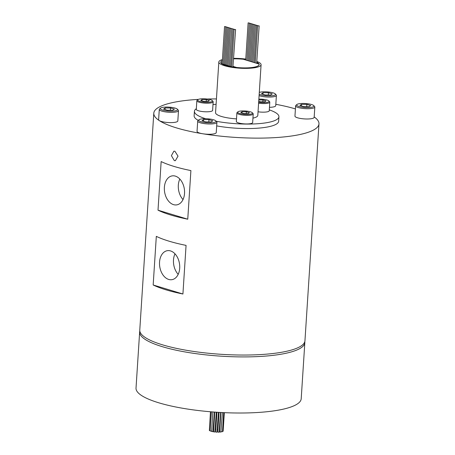 <?xml version="1.0" encoding="UTF-8"?>
<svg xmlns="http://www.w3.org/2000/svg" width="455" height="455" viewBox="0 0 455 455"><rect width="100%" height="100%" fill="white"/><g stroke="black" fill="none" stroke-linecap="round" stroke-linejoin="round"><path stroke-width="0.68" d="M175.38 176.125A14.674 9.982 -98.9 0 0 172.195 175.88A14.674 9.982 -98.9 0 0 164.363 189.616A14.674 9.982 -98.9 0 0 173.531 204.642A14.674 9.982 -98.9 0 0 176.716 204.881A14.674 9.982 -98.9 0 0 184.548 191.151A14.674 9.982 -98.9 0 0 175.38 176.125M179.827 179.042A14.674 9.982 -98.9 0 0 183.024 199.546M259.174 94.282A8.662 1.979 3.7 0 0 272.801 95.652A8.662 1.979 3.7 0 0 275.286 93.929A8.662 1.979 3.7 0 0 269.371 92.103A8.662 1.979 3.7 0 0 260.914 92.046A8.662 1.979 3.7 0 0 259.293 92.428M275.286 93.929L276.168 94.873A9.623 2.195 -176.3 0 1 276.401 95.402A9.623 2.195 -176.3 0 1 273.404 96.784A9.623 2.195 -176.3 0 1 259.083 95.624M311.226 107.306A8.662 1.979 3.7 0 0 313.711 105.583A8.662 1.979 3.7 0 0 307.796 103.757A8.662 1.979 3.7 0 0 299.339 103.7A8.662 1.979 3.7 0 0 296.91 104.496A8.662 1.979 3.7 0 0 300.897 106.942A8.662 1.979 3.7 0 0 311.226 107.306M313.711 105.583L314.593 106.527A9.623 2.195 -176.3 0 1 314.826 107.056A9.623 2.195 -176.3 0 1 311.829 108.438A9.623 2.195 -176.3 0 1 301.364 108.216A9.623 2.195 -176.3 0 1 295.619 105.816A9.623 2.195 -176.3 0 1 295.921 105.315L296.91 104.496M213.315 122.571A8.662 1.979 3.7 0 0 215.801 120.848A8.662 1.979 3.7 0 0 209.886 119.028A8.662 1.979 3.7 0 0 201.423 118.965A8.662 1.979 3.7 0 0 199 119.762A8.662 1.979 3.7 0 0 202.987 122.207A8.662 1.979 3.7 0 0 213.315 122.571M215.801 120.848L216.677 121.792A9.623 2.195 -176.3 0 1 216.916 122.321A9.623 2.195 -176.3 0 1 213.918 123.703A9.623 2.195 -176.3 0 1 203.448 123.481A9.623 2.195 -176.3 0 1 197.709 121.081A9.623 2.195 -176.3 0 1 198.005 120.586L199 119.762M174.891 110.918A8.662 1.979 3.7 0 0 177.376 109.194A8.662 1.979 3.7 0 0 171.461 107.374A8.662 1.979 3.7 0 0 162.998 107.312A8.662 1.979 3.7 0 0 160.575 108.108A8.662 1.979 3.7 0 0 164.562 110.554A8.662 1.979 3.7 0 0 174.891 110.918M177.376 109.194L178.252 110.138A9.623 2.195 -176.3 0 1 178.491 110.673A9.623 2.195 -176.3 0 1 175.493 112.055A9.623 2.195 -176.3 0 1 165.023 111.828A9.623 2.195 -176.3 0 1 159.284 109.427A9.623 2.195 -176.3 0 1 159.58 108.933L160.575 108.108M198.374 99.383A82.764 18.9 3.7 0 0 179.577 101.3A82.764 18.9 3.7 0 0 153.796 113.187A82.764 18.9 3.7 0 0 159.25 120.575A9.623 2.195 3.7 0 0 174.828 122.338A9.623 2.195 3.7 0 0 177.825 120.956L178.491 110.673M159.284 109.427L158.619 119.716A9.623 2.195 3.7 0 0 159.25 120.575A82.764 18.9 3.7 0 0 202.731 133.759A9.623 2.195 3.7 0 0 213.253 133.992A9.623 2.195 3.7 0 0 216.25 132.61L216.916 122.321M295.619 105.816L294.954 116.099A9.623 2.195 3.7 0 0 300.698 118.499A9.623 2.195 3.7 0 0 311.163 118.721A9.623 2.195 3.7 0 0 314.16 117.339L314.826 107.056M269.468 107.334A9.623 2.195 3.7 0 0 272.738 107.073A9.623 2.195 3.7 0 0 275.736 105.691L276.401 95.402M225.851 26.748L224.554 26.538L225.851 26.748M227.034 27.107L225.737 26.896L227.034 27.107M228.211 27.471L226.914 27.26L228.211 27.471M229.394 27.835L228.097 27.624L229.394 27.835M230.577 28.193L229.28 27.983L230.577 28.193M231.76 28.557L230.463 28.347L231.76 28.557M233.034 28.921L231.737 28.71L233.034 28.921M234.257 29.296L232.96 29.086L234.257 29.296M235.354 29.626L234.058 29.416L235.354 29.626M232.914 67.027L235.593 29.518M258.918 25.952L257.621 25.742L258.918 25.952M256.665 63.308L259.157 25.838M257.82 25.616L256.523 25.412L257.82 25.616M255.403 24.866L254.106 24.661L255.403 24.866M254.208 24.507L252.912 24.297L254.208 24.507M253.014 24.149L251.717 23.939L253.014 24.149M251.82 23.791L250.523 23.58L251.82 23.791M250.625 23.433L249.329 23.222L250.625 23.433M256.597 25.247L255.3 25.036L256.597 25.247M249.425 23.069L248.129 22.858L249.425 23.069M174.31 160.604L171.404 155.655L173.878 151.168L174.913 151.253L178.019 156.162L175.363 160.678L174.31 160.604M210.147 102.062A7.411 1.695 3.7 0 0 212.275 100.589A7.411 1.695 3.7 0 0 207.213 99.031A7.411 1.695 3.7 0 0 199.972 98.98A7.411 1.695 3.7 0 0 197.897 99.656A7.411 1.695 3.7 0 0 201.309 101.749A7.411 1.695 3.7 0 0 210.147 102.062M212.275 100.589L212.974 101.346A8.179 1.865 -176.3 0 1 213.173 101.795A8.179 1.865 -176.3 0 1 210.625 102.972A8.179 1.865 -176.3 0 1 201.73 102.779A8.179 1.865 -176.3 0 1 196.844 100.743A8.179 1.865 -176.3 0 1 197.1 100.316L197.897 99.656M250.193 114.205A7.411 1.695 3.7 0 0 252.32 112.732A7.411 1.695 3.7 0 0 247.258 111.174A7.411 1.695 3.7 0 0 240.018 111.122A7.411 1.695 3.7 0 0 237.942 111.805A7.411 1.695 3.7 0 0 241.355 113.898A7.411 1.695 3.7 0 0 250.193 114.205M252.32 112.732L253.02 113.488A8.179 1.865 -176.3 0 1 253.219 113.938A8.179 1.865 -176.3 0 1 250.671 115.115A8.179 1.865 -176.3 0 1 241.776 114.927A8.179 1.865 -176.3 0 1 236.89 112.885A8.179 1.865 -176.3 0 1 237.146 112.465L237.942 111.805M196.844 100.743L196.293 109.342A8.179 1.865 3.7 0 0 201.173 111.384A8.179 1.865 3.7 0 0 210.068 111.572A8.179 1.865 3.7 0 0 212.616 110.4L213.173 101.795M236.89 112.885L236.338 121.485A8.179 1.865 3.7 0 0 241.218 123.527A8.179 1.865 3.7 0 0 250.113 123.715A8.179 1.865 3.7 0 0 252.661 122.543L253.219 113.938M258.656 102.244A7.411 1.695 3.7 0 0 266.772 102.426A7.411 1.695 3.7 0 0 268.899 100.953A7.411 1.695 3.7 0 0 258.855 99.144M268.899 100.953L269.599 101.71A8.179 1.865 -176.3 0 1 269.798 102.159A8.179 1.865 -176.3 0 1 267.25 103.336A8.179 1.865 -176.3 0 1 258.599 103.183M258.042 111.788A8.179 1.865 3.7 0 0 266.698 111.936A8.179 1.865 3.7 0 0 269.246 110.764L269.798 102.159M224.332 412.657L223.126 431.249L222.484 431.38M223.695 412.628L222.467 431.681L221.158 431.721M220.584 412.463L219.071 432.25L217.774 432.04L219.043 412.378M218.48 412.344L216.961 432.222L215.664 432.017L216.944 412.241M216.335 412.202L214.823 432.022L213.526 431.818L214.8 412.099M214.419 412.071L212.917 431.676L211.62 431.465L212.883 411.951M211.638 431.175L210.17 431.01L211.41 411.838M222.393 412.56L220.897 432.096L219.6 431.892L220.857 412.48M233.205 66.436L236.623 67.477A19.15 4.374 3.7 0 0 253.099 67.351A19.15 4.374 3.7 0 0 259.066 64.599A19.15 4.374 3.7 0 0 258.929 63.996L243.283 59.252A19.15 4.374 3.7 0 0 233.694 58.837M258.542 63.876A19.15 4.374 3.7 0 0 256.774 62.699M245.734 59.918A19.15 4.374 3.7 0 0 245.285 59.861M222.353 60.521A19.247 4.396 3.7 0 0 220.749 62.119A19.247 4.396 3.7 0 0 232.238 66.925A19.247 4.396 3.7 0 0 253.168 67.368A19.247 4.396 3.7 0 0 259.162 64.604A19.247 4.396 3.7 0 0 256.802 62.278M222.415 59.588A21.175 4.834 3.7 0 0 218.827 61.999A21.175 4.834 3.7 0 0 231.464 67.277A21.175 4.834 3.7 0 0 254.487 67.772A21.175 4.834 3.7 0 0 261.085 64.729A21.175 4.834 3.7 0 0 256.853 61.488M245.791 59.065A21.175 4.834 3.7 0 0 233.728 58.354M261.085 64.729L257.809 115.405A21.175 4.834 -176.3 0 1 252.946 118.129M216.182 121.257A42.343 9.669 3.7 0 0 265.743 122.856A42.343 9.669 3.7 0 0 278.932 116.77A42.343 9.669 3.7 0 0 269.303 109.882M216.091 104.314A42.343 9.669 3.7 0 0 212.997 104.565M216.682 125.893A42.343 9.669 3.7 0 0 265.453 127.343A42.343 9.669 3.7 0 0 278.642 121.257L278.932 116.77M170.54 250.921A14.674 9.982 -98.9 0 0 167.355 250.682A14.674 9.982 -98.9 0 0 159.523 264.412A14.674 9.982 -98.9 0 0 168.697 279.438A14.674 9.982 -98.9 0 0 171.876 279.683A14.674 9.982 -98.9 0 0 179.714 265.947A14.674 9.982 -98.9 0 0 170.54 250.921M174.993 253.839A14.674 9.982 -98.9 0 0 178.189 274.348M139.81 331.047A82.764 18.9 3.7 0 0 139.651 331.974A82.764 18.9 3.7 0 0 189.047 352.619A82.764 18.9 3.7 0 0 279.051 354.542A82.764 18.9 3.7 0 0 304.833 342.655A82.764 18.9 3.7 0 0 304.787 341.716M139.651 331.974L136.022 388.075A82.764 18.9 3.7 0 0 185.418 408.721A82.764 18.9 3.7 0 0 275.423 410.643A82.764 18.9 3.7 0 0 301.204 398.756L304.833 342.655M197.709 121.081L197.043 131.364A9.623 2.195 3.7 0 0 202.731 133.759A82.764 18.9 3.7 0 0 293.196 135.755A82.764 18.9 3.7 0 0 318.978 123.868A82.764 18.9 3.7 0 0 314.189 116.935M153.796 113.187L139.77 330.102A82.764 18.9 3.7 0 0 189.166 350.748A82.764 18.9 3.7 0 0 279.171 352.671A82.764 18.9 3.7 0 0 304.952 340.784L318.978 123.868M216.438 98.928A82.764 18.9 3.7 0 0 207.173 99.025M295.42 108.899A82.764 18.9 3.7 0 0 275.827 104.303M156.315 236.361L153.17 284.978A82.764 18.9 -176.3 0 0 182.921 294.004L186.067 245.381A82.764 18.9 3.7 0 1 156.315 236.361M161.155 161.559L158.01 210.182A82.764 18.9 -176.3 0 0 187.756 219.202L190.901 170.585A82.764 18.9 3.7 0 1 161.155 161.559M196.332 108.682A42.343 9.669 3.7 0 0 194.421 111.304L194.131 115.797A42.343 9.669 3.7 0 0 198.266 120.37M225.737 26.896L223.314 64.297L224.508 64.519M228.097 27.624L225.68 65.019L226.874 65.241M230.463 28.347L228.046 65.742L229.326 65.958M232.96 29.086L230.543 66.481L231.64 66.714M234.729 67.283L233.182 66.811M222.165 63.467L221.215 63.182M231.635 66.817L234.058 29.416M231.737 28.71L229.314 66.111L230.548 66.333M229.28 27.983L226.863 65.383L228.057 65.605M226.914 27.26L224.497 64.661L225.691 64.883M222.444 64.098L223.325 64.161M236.503 118.874A21.175 4.834 -176.3 0 1 215.551 112.675L218.827 61.999M194.421 111.304A42.343 9.669 3.7 0 0 205.666 118.721M182.921 294.004L153.17 284.978M245.763 59.52A19.247 4.396 3.7 0 0 233.699 58.814M222.353 60.578A19.15 4.374 3.7 0 0 220.846 62.125A19.15 4.374 3.7 0 0 220.982 62.727L220.971 62.875M222.188 63.097L220.982 62.727M210.187 430.731L209.363 430.504L210.574 411.769M217.934 429.548L217.376 429.389M215.835 429.355L215.238 429.19M213.685 429.321L213.304 429.247M209.385 430.1L210.46 411.758M258.719 101.266L260.425 101.784L264.736 101.812L265.999 100.913L262.95 99.986L258.804 99.958M262.831 101.795L262.95 99.986M242.054 111.737L240.792 112.635L243.84 113.562L248.157 113.591L249.42 112.692L246.365 111.765L242.054 111.737L241.975 112.994M209.374 100.549L206.32 99.622L202.009 99.594L200.746 100.492L203.794 101.419L208.111 101.448L209.374 100.549M246.252 113.579L246.365 111.765M206.206 101.431L206.32 99.622M201.929 100.851L202.009 99.594M265.276 94.97L270.668 95.004L272.249 93.884L268.439 92.723L263.041 92.689L261.466 93.815L265.276 94.97M299.89 105.463L303.701 106.624L309.093 106.658L310.674 105.537L306.863 104.377L301.466 104.343L299.89 105.463M203.556 119.608L201.975 120.734L205.791 121.889L211.183 121.923L212.764 120.802L208.947 119.648L203.556 119.608L203.453 121.178M170.523 107.994L165.131 107.96L163.55 109.081L167.366 110.235L172.758 110.269L174.339 109.149L170.523 107.994L170.38 110.258M262.945 94.259L263.041 92.689M268.291 94.987L268.439 92.723M301.364 105.913L301.466 104.343M306.715 106.641L306.863 104.377M208.805 121.906L208.947 119.648M165.029 109.53L165.131 107.96M187.756 219.202L158.01 210.182M259.037 65.037L259.066 64.599M220.817 62.568L220.846 62.125M248.129 22.858L245.728 59.992M255.3 25.036L252.9 62.17M249.329 23.222L246.923 60.356M250.523 23.58L248.123 60.72M251.717 23.939L249.317 61.084M252.912 24.297L250.512 61.442M254.106 24.661L251.706 61.806M256.523 25.412L254.123 62.54M257.621 25.742L255.221 62.87M224.554 26.538L222.137 63.916"/></g></svg>
